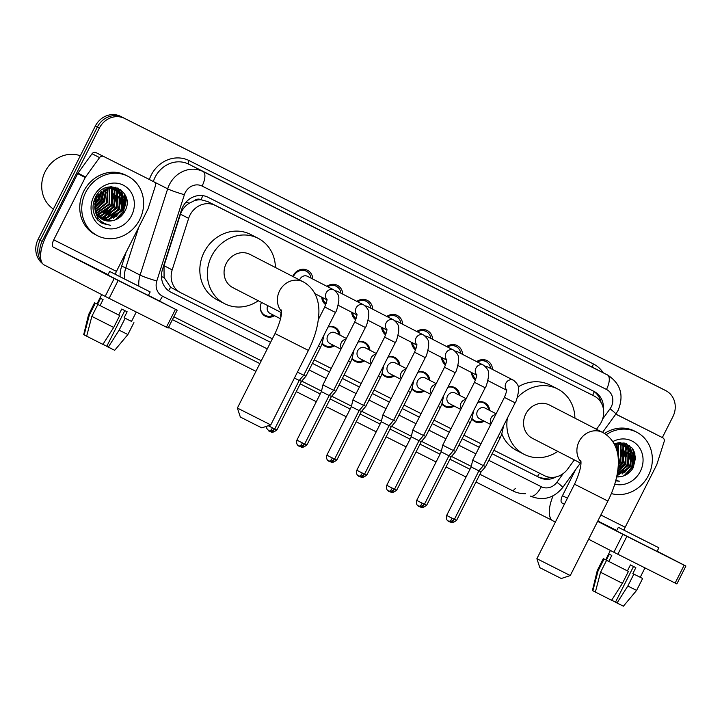 <?xml version="1.0" encoding="UTF-8"?>
<svg xmlns="http://www.w3.org/2000/svg" width="722" height="722" viewBox="0 0 722 722"><rect width="100%" height="100%" fill="white"/><g stroke="black" fill="none" stroke-linecap="round" stroke-linejoin="round"><path stroke-width="1.08" d="M274.568 315.722A10.686 9.684 -62.7 0 1 265.317 316.209A10.686 9.684 -62.7 0 1 261.526 302.41A10.018 9.079 117.3 0 0 265.118 315.352A10.018 9.079 117.3 0 0 273.403 315.117M334.466 345.847A10.686 9.684 -62.7 0 1 325.216 346.334A10.686 9.684 -62.7 0 1 322.138 343.708M364.42 360.91A10.686 9.684 -62.7 0 1 355.161 361.397A10.686 9.684 -62.7 0 1 352.083 358.771M394.365 375.972A10.686 9.684 -62.7 0 1 385.115 376.46A10.686 9.684 -62.7 0 1 382.037 373.843M424.319 391.035A10.686 9.684 -62.7 0 1 415.06 391.532A10.686 9.684 -62.7 0 1 411.982 388.905M454.264 406.098A10.686 9.684 -62.7 0 1 445.014 406.594A10.686 9.684 -62.7 0 1 441.936 403.968M484.218 421.17A10.686 9.684 -62.7 0 1 474.959 421.657A10.686 9.684 -62.7 0 1 471.881 419.031M292.762 276.436A11.362 10.298 -62.7 0 1 293.078 275.759A11.362 10.298 -62.7 0 1 307.482 270.29A11.362 10.298 -62.7 0 1 312.807 279.053M325.721 304.747A11.362 10.298 -62.7 0 1 321.723 297.166M355.675 319.81A11.362 10.298 -62.7 0 1 351.677 312.229M385.62 334.873A11.362 10.298 -62.7 0 1 381.622 327.292M415.574 349.935A11.362 10.298 -62.7 0 1 411.576 342.363M445.519 364.998A11.362 10.298 -62.7 0 1 441.521 357.426M475.473 380.061A11.362 10.298 -62.7 0 1 471.475 372.489M596.489 429.256L599.531 425.05A20.026 18.158 117.3 0 0 601.345 422.072A20.026 18.158 117.3 0 0 594.296 396.107A20.026 18.158 117.3 0 0 594.152 396.035L215.21 205.427A20.026 18.158 117.3 0 0 188.641 218.378L172.179 269.893A20.026 18.158 117.3 0 0 180.545 292.627A20.026 18.158 117.3 0 0 180.69 292.699L272.365 338.817M194.155 200.806A20.026 18.158 -62.7 0 1 201.257 199.814L200.969 199.669A6.678 6.056 117.3 0 0 194.155 200.806L189.317 203.18C185.067 205.833 182.125 209.497 180.482 214.181L164.029 265.696L164.075 277.465L170.6 287.23L180.545 292.627M594.296 396.107L207.665 201.546L201.257 199.814M493.902 450.239L544.379 475.636A20.026 18.158 117.3 0 0 567.817 468.894L574.324 459.896M314.205 359.854L331.245 368.428M344.15 374.917L361.199 383.49M374.104 389.988L391.143 398.562M404.049 405.051L421.097 413.625M434.003 420.114L451.042 428.688M463.957 435.176L480.996 443.75M477.955 402.064A10.686 9.684 -62.7 0 1 484.742 402.659A10.686 9.684 -62.7 0 1 489.724 410.484M448.01 387.001A10.686 9.684 -62.7 0 1 454.797 387.597A10.686 9.684 -62.7 0 1 459.77 395.421M418.056 371.938A10.686 9.684 -62.7 0 1 424.843 372.534A10.686 9.684 -62.7 0 1 429.825 380.35M388.111 356.876A10.686 9.684 -62.7 0 1 394.898 357.471A10.686 9.684 -62.7 0 1 399.871 365.287M358.157 341.804A10.686 9.684 -62.7 0 1 364.944 342.408A10.686 9.684 -62.7 0 1 369.926 350.224M328.212 326.741A10.686 9.684 -62.7 0 1 334.999 327.337A10.686 9.684 -62.7 0 1 339.972 335.161M476.655 361.632A11.362 10.298 -62.7 0 1 487.179 360.675A11.362 10.298 -62.7 0 1 492.503 369.438M446.701 346.569A11.362 10.298 -62.7 0 1 457.234 345.612A11.362 10.298 -62.7 0 1 462.549 354.376M416.756 331.506A11.362 10.298 -62.7 0 1 427.28 330.541A11.362 10.298 -62.7 0 1 432.604 339.304M386.802 316.444A11.362 10.298 -62.7 0 1 397.335 315.478A11.362 10.298 -62.7 0 1 402.65 324.241M356.858 301.381A11.362 10.298 -62.7 0 1 367.381 300.415A11.362 10.298 -62.7 0 1 372.705 309.178M326.904 286.318A11.362 10.298 -62.7 0 1 337.436 285.352A11.362 10.298 -62.7 0 1 342.751 294.116M42.589 263.629A20.026 18.158 -62.7 0 1 38.113 239.307L40.125 240.345A20.026 18.158 -62.7 0 0 41.334 261.301A20.026 18.158 -62.7 0 1 40.125 240.345L97.317 127.108A20.026 18.158 -62.7 0 1 122.569 117.388L663.717 389.573A20.026 18.158 -62.7 0 1 663.861 389.645A20.026 18.158 -62.7 0 1 663.996 389.718M38.113 239.307L95.313 126.079A20.026 18.158 -62.7 0 1 120.565 116.35L661.713 388.544A20.026 18.158 -62.7 0 1 661.848 388.607A20.026 18.158 -62.7 0 1 661.993 388.689M603.439 409.184A20.026 18.158 117.3 0 0 594.107 391.459A20.026 18.158 117.3 0 0 593.962 391.387L207.972 197.241A20.026 18.158 117.3 0 0 181.403 210.192L162.477 269.432A20.026 18.158 117.3 0 0 170.843 292.166A20.026 18.158 117.3 0 0 170.988 292.239L270.588 342.336M592.699 390.746A20.026 18.158 -62.7 0 1 601.065 402.515M40.585 256.743A20.026 18.158 -62.7 0 1 42.129 241.374L99.329 128.146A20.026 18.158 -62.7 0 1 124.581 118.417L665.72 390.611A20.026 18.158 -62.7 0 1 665.864 390.683A20.026 18.158 -62.7 0 1 672.913 416.648L662.336 437.568M552.104 520.309L475.978 482.016M466.06 477.025L446.034 466.953M436.106 461.963L416.08 451.891M406.161 446.9L386.135 436.828M376.207 431.837L356.181 421.765M346.262 416.765L326.236 406.694M316.308 401.703L296.282 391.631M255.931 371.343L168.506 327.364M42.129 241.374L40.125 240.345L97.317 127.108A20.026 18.158 -62.7 0 1 122.569 117.388L663.717 389.573A20.026 18.158 -62.7 0 1 663.861 389.645L661.848 388.607M125.872 196.447A26.705 24.205 -62.7 0 1 122.785 210.914M634.575 452.315A26.705 24.205 -62.7 0 1 631.497 466.791M492.124 453.768L539.433 477.558A20.026 18.158 117.3 0 0 556.048 476.926M312.427 363.383L329.467 371.956M342.372 378.445L359.421 387.019M372.326 393.508L389.366 402.082L372.335 393.49M419.329 417.126L402.28 408.553L419.32 417.145M432.225 423.633L449.264 432.207L432.234 423.615M462.17 438.696L479.218 447.27M550.696 477.359A20.026 18.158 -62.7 0 1 537.43 476.529L492.133 453.741M479.227 447.252L462.179 438.678M359.43 387.001L342.381 378.427M329.476 371.929L312.436 363.365M270.597 342.318L170.239 291.841M615.767 414.157L655.215 433.904A3.339 3.023 -62.7 0 1 655.26 433.922M615.821 414.085L662.76 437.785A3.339 3.023 117.3 0 0 662.742 437.776M553.097 495.797A26.705 11.29 -63.3 0 0 552.926 520.842L555.371 522.096M685.9 566.048L676.866 583.927L675.142 583.069L684.176 565.191L685.9 566.048L657.146 551.229M617.842 554.243L613.88 552.24L622.915 534.361L626.867 536.365L617.842 554.243L675.142 583.069M588.611 539.226L613.88 552.24M626.867 536.365L684.176 565.191M622.915 534.361L597.645 521.347M564.405 504.218L561.951 502.963A6.678 2.825 116.7 0 1 562.456 495.707L575.596 469.697M624.061 530.147A6.678 2.825 116.7 0 1 625.171 527.25L656.65 464.932A3.339 3.023 117.3 0 0 656.867 464.399L664.159 441.575A3.339 3.023 117.3 0 0 662.76 437.785M644.89 540.796L623.718 530.038L644.89 540.796M633.519 566.481L615.469 602.211L619.828 604.368M615.505 602.148L610.108 599.404M605.695 559.785L603.294 558.62L604.07 559.036L598.051 570.958L597.274 570.533L592.41 590.524L592.861 590.767L595.379 592.031L600.56 572.248L606.579 560.326L627.427 570.885L630.432 564.92L635.838 567.645L632.833 573.602L642.625 578.484L632.833 573.602M610.415 550.453L605.677 559.821L606.263 560.137L604.07 559.036M608.772 561.427L611.787 555.471L609.278 554.18L606.263 560.137M618.348 527.322L616.543 530.905L645.342 545.534L657.074 551.373L658.879 547.799L618.348 527.322L658.879 547.799M606.579 560.326L628.438 571.409L622.418 583.331L611.606 600.289L595.37 592.058M627.427 570.885L628.438 571.409M600.56 572.248L622.418 583.331M598.051 570.958L592.861 590.767M615.469 602.211L617.012 603.005L627.824 586.047L633.844 574.125M627.824 586.047L636.605 590.406L642.625 578.484M617.012 603.005L623.402 606.182L636.605 590.406M606.272 434.662A33.383 30.261 -62.7 0 1 636.696 432.18A33.383 30.261 -62.7 0 1 648.437 475.455A33.383 30.261 -62.7 0 1 611.335 493.577M604.504 433.471A33.383 30.261 -62.7 0 1 634.692 431.142L636.696 432.18M619.332 481.177L615.686 480.888L619.332 481.177L615.812 480.419M616.669 476.863L620.36 476.691A16.696 15.126 -62.7 0 1 616.66 476.908M620.36 476.691C625.902 475.789 630.18 472.811 633.194 467.757L635.667 457.432L632.12 448.073L624.016 442.992L614.187 443.886M612.825 441.602A23.366 21.182 -62.7 0 1 637.472 445.167A23.366 21.182 -62.7 0 1 640.333 471.376A23.366 21.182 -62.7 0 1 614.738 484.164M616.949 475.527L630.297 466.268L630.477 450.185L625.36 445.122M616.877 475.906L630.92 466.592L631.1 450.51L625.676 445.275L618.005 443.922L614.621 444.734M617.31 473.65L627.788 464.977L627.969 448.894L624.052 444.581M617.211 474.173L628.411 465.302L628.591 449.21L624.386 444.698M617.707 471.186L625.279 463.686L625.46 447.595L622.671 444.174M617.608 471.863L625.902 464.011L626.082 447.92L623.023 444.265M618.077 468.018L622.77 462.396L622.951 446.304L621.218 443.922M617.996 468.885L623.393 462.721L623.573 446.629L621.588 443.967M618.339 463.993L620.261 461.105L620.442 445.014L619.675 443.831M618.294 465.094L620.884 461.421L621.064 445.339L620.072 443.84M618.312 460.248L618.456 443.877M625.676 445.275L617.373 443.597L614.386 444.274M623.754 444.373L622.851 443.831M624.088 444.508L619.783 442.622M623.167 443.985L619.043 442.676M622.391 443.94L621.543 443.281M621.245 443.082L620.478 442.604M622.743 444.039L621.877 443.407M621.579 443.218L620.658 442.694M620.956 443.651L620.162 442.884M621.326 443.705L620.514 442.974M619.44 443.516L618.772 442.703M619.828 443.534L619.079 442.676M618.24 458.831L618.041 443.922M618.24 443.525L617.779 442.848M617.274 452.216L616.299 444.229M616.119 443.804L615.875 443.29M617.644 454.03L616.741 444.129M616.561 443.723L616.281 443.182M615.234 446.043L614.891 444.635M618.348 463.371L619.891 460.88L622.418 452.261M618.095 467.847L622.4 462.17L624.927 453.551M622.039 471.385L627.418 464.751L629.945 456.142M629.855 452.089L628.853 447.92M628.645 447.378L626.777 443.931M624.548 472.675L629.927 466.042L632.454 457.432M632.364 453.38L629.512 445.555M625.739 474.986L632.436 467.342L634.124 451.259M618.357 462.748L619.584 460.717L622.147 449.68M618.14 467.333L622.093 462.008L624.656 450.97M617.716 471.069L624.602 463.298L627.165 452.261M626.849 449.454L625.911 446.169M625.739 445.736L624.349 443.073M619.638 472.757L627.102 464.589L629.674 453.551M629.358 450.745L628.42 447.459M628.248 447.026L626.488 443.795M622.147 474.047L629.611 465.889L632.183 454.842M631.858 452.035L629.115 445.266M623.943 475.78L632.12 467.179L633.347 449.824M570.263 575.551L561.292 578.502L555.074 575.407L539.83 567.663L536.888 558.693L570.263 575.551L607.888 501.059L574.513 484.2L536.888 558.693M580.966 462.017A18.7 16.94 117.3 0 1 579.08 441.503A18.7 16.94 117.3 0 1 602.644 432.433A18.7 16.94 117.3 0 1 602.771 432.496L549.442 405.024A18.7 16.94 117.3 0 0 525.742 414.031A18.7 16.94 117.3 0 0 532.322 438.263L580.939 463.307M517.205 397.849A36.723 33.284 -62.7 0 1 557.7 388.996A36.723 33.284 -62.7 0 1 574.911 418.146M518.279 386.848A36.723 33.284 -62.7 0 1 550.173 385.124L557.7 388.996M557.79 451.385A36.723 33.284 -62.7 0 1 524.064 454.291A36.723 33.284 -62.7 0 1 507.376 418.182M524.064 454.291L516.537 450.42A36.723 33.284 -62.7 0 1 501.853 434.03M270.759 424.915L261.797 427.866L255.579 424.771L240.336 417.027L237.385 408.056L270.759 424.915L308.393 350.414L275.019 333.555L237.385 408.056M281.472 311.381A18.7 16.94 117.3 0 1 279.576 290.867A18.7 16.94 117.3 0 1 303.15 281.788A18.7 16.94 117.3 0 1 303.276 281.86L249.947 254.388A18.7 16.94 117.3 0 0 226.248 263.395A18.7 16.94 117.3 0 0 232.827 287.627L281.445 312.671M258.296 300.74A36.723 33.284 -62.7 0 1 224.569 303.655A36.723 33.284 -62.7 0 1 211.654 256.048A36.723 33.284 -62.7 0 1 258.205 238.359A36.723 33.284 -62.7 0 1 275.416 267.501M224.569 303.655L217.042 299.774A36.723 33.284 -62.7 0 1 204.127 252.177A36.723 33.284 -62.7 0 1 250.678 234.479L258.205 238.359M490.68 368.5A10.018 9.079 117.3 0 0 486.059 361.614A10.018 9.079 117.3 0 0 477.441 362.038M506.528 389.393C507.151 389.591 506.438 392.263 504.407 397.407L515.138 402.822C516.131 401.901 517.277 397.993 518.567 391.098C518.08 388.409 520.3 385.972 513.532 380.268L487.242 366.722A6.011 5.442 117.3 0 0 485.058 366.171M515.138 402.822L483.406 465.636L480.301 464.093L472.675 460.221L504.407 397.407M454.4 519.353C447.45 524.325 448.488 519.876 448.579 521.275A4.341 1.832 -63.3 0 0 452.152 518.243L454.4 519.353L478.903 470.843L471.159 466.926L472.675 460.221M472.323 372.922A10.018 9.079 117.3 0 0 475.906 378.824M460.735 353.437A10.018 9.079 117.3 0 0 456.114 346.551A10.018 9.079 117.3 0 0 447.487 346.975M476.583 374.33C477.197 374.528 476.493 377.2 474.462 382.335L485.184 387.759C486.177 386.839 487.323 382.931 488.623 376.036C488.126 373.346 490.346 370.9 483.578 365.206L457.288 351.659A6.011 5.442 117.3 0 0 455.104 351.109M485.184 387.759L453.452 450.573L450.347 449.03L442.73 445.158L474.462 382.335M424.446 504.29C417.506 509.263 418.543 504.813 418.625 506.212A4.341 1.832 -63.3 0 0 422.208 503.171L424.446 504.29L448.958 455.781L441.205 451.864L442.73 445.158M442.378 357.859A10.018 9.079 117.3 0 0 445.961 363.762M430.781 338.374A10.018 9.079 117.3 0 0 426.16 331.488A10.018 9.079 117.3 0 0 417.542 331.912M446.629 359.267C447.252 359.466 446.539 362.137 444.508 367.272L455.239 372.696C456.232 371.776 457.378 367.868 458.669 360.973C458.181 358.283 460.401 355.838 453.624 350.143L427.334 336.596A6.011 5.442 117.3 0 0 425.159 336.046M455.239 372.696L423.507 435.51L420.403 433.958L412.776 430.086L444.508 367.272M394.501 489.227C387.552 494.2 388.589 489.751 388.68 491.15A4.341 1.832 -63.3 0 0 392.254 488.108L394.501 489.227L419.004 440.718L411.26 436.801L412.776 430.086M412.424 342.797A10.018 9.079 117.3 0 0 416.007 348.699M400.836 323.312A10.018 9.079 117.3 0 0 396.216 316.416A10.018 9.079 117.3 0 0 387.588 316.85M416.684 344.195C417.298 344.403 416.594 347.074 414.554 352.21L425.285 357.634C426.278 356.713 427.424 352.805 428.724 345.901C428.227 343.221 430.447 340.775 423.679 335.071L397.389 321.534A6.011 5.442 117.3 0 0 395.205 320.983M425.285 357.634L393.553 420.448L390.449 418.895L382.831 415.024L414.554 352.21M358.717 476.078A4.341 1.832 -63.3 0 0 362.309 473.045L364.547 474.164L389.059 425.655L381.306 421.738L382.831 415.024M382.479 327.734A10.018 9.079 117.3 0 0 386.062 333.636M370.882 308.24A10.018 9.079 117.3 0 0 366.262 301.354A10.018 9.079 117.3 0 0 357.643 301.787M386.73 329.133C387.353 329.34 386.64 332.012 384.609 337.147L395.34 342.562C396.333 341.641 397.479 337.734 398.77 330.838C398.282 328.158 400.502 325.712 393.725 320.008L367.435 306.471A6.011 5.442 117.3 0 0 365.26 305.92M395.34 342.562L363.608 405.385L360.504 403.833L352.877 399.961L384.609 337.147M328.772 461.015A4.341 1.832 -63.3 0 0 332.355 457.983L334.602 459.102L359.105 410.592L351.361 406.676L352.877 399.961M352.526 312.671A10.018 9.079 117.3 0 0 356.108 318.564M340.937 293.177A10.018 9.079 117.3 0 0 336.317 286.291A10.018 9.079 117.3 0 0 327.689 286.715M356.785 314.07C357.399 314.278 356.695 316.949 354.655 322.084L365.386 327.499C366.379 326.579 367.525 322.671 368.825 315.776C368.328 313.086 370.548 310.65 363.78 304.946L337.49 291.408A6.011 5.442 117.3 0 0 335.306 290.849M365.386 327.499L333.654 390.313L330.55 388.77L322.933 384.898L354.655 322.084M304.648 444.039C297.708 449.003 298.737 444.553 298.827 445.952A4.341 1.832 -63.3 0 0 302.41 442.92L304.648 444.039L329.16 395.521L321.407 391.613L322.933 384.898M322.572 297.608A10.018 9.079 117.3 0 0 326.154 303.502M310.983 278.114A10.018 9.079 117.3 0 0 306.363 271.228A10.018 9.079 117.3 0 0 293.664 276.057A10.018 9.079 117.3 0 0 293.349 276.743M326.831 299.007C327.454 299.215 326.741 301.877 324.71 307.021L335.441 312.436C336.434 311.516 337.58 307.608 338.871 300.713C338.383 298.024 340.603 295.587 333.826 289.883L307.536 276.336A6.011 5.442 117.3 0 0 299.919 279.233A6.011 5.442 117.3 0 0 299.612 279.965M335.441 312.436L303.709 375.25L297.437 372.11M268.873 430.89A4.341 1.832 -63.3 0 0 272.456 427.857L274.703 428.967L299.206 380.458L294.432 378.066M488.559 409.879A10.018 9.079 117.3 0 0 483.939 402.993A10.018 9.079 117.3 0 0 477.802 402.371M496.131 413.787L485.112 408.111A6.011 5.442 117.3 0 0 477.495 410.998A6.011 5.442 117.3 0 0 479.607 418.796L490.716 424.509M472.053 418.57A10.018 9.079 117.3 0 0 474.769 420.8A10.018 9.079 117.3 0 0 483.054 420.565M498.09 436.566L500.265 437.64L485.635 466.602L483.46 465.528M454.454 519.244L456.629 520.327L481.132 471.809L478.993 470.744M458.605 394.817A10.018 9.079 117.3 0 0 453.985 387.931A10.018 9.079 117.3 0 0 447.857 387.308M466.186 398.724L455.167 393.048A6.011 5.442 117.3 0 0 447.55 395.936A6.011 5.442 117.3 0 0 449.662 403.724L460.762 409.446M442.108 403.508A10.018 9.079 117.3 0 0 444.815 405.737A10.018 9.079 117.3 0 0 453.109 405.502M468.145 421.495L470.32 422.578L455.69 451.539L453.515 450.465M424.509 504.182L426.684 505.256L451.187 456.746L449.039 455.681M428.66 379.754A10.018 9.079 117.3 0 0 424.04 372.868A10.018 9.079 117.3 0 0 417.903 372.245M436.232 383.653L425.213 377.976A6.011 5.442 117.3 0 0 417.596 380.873A6.011 5.442 117.3 0 0 419.708 388.662L430.817 394.383M412.154 388.445A10.018 9.079 117.3 0 0 414.861 390.674A10.018 9.079 117.3 0 0 423.155 390.44M438.191 406.432L440.366 407.515L425.736 436.476L423.561 435.402M394.555 489.11L396.73 490.193L421.233 441.683L419.094 440.619M398.706 364.691A10.018 9.079 117.3 0 0 394.086 357.805A10.018 9.079 117.3 0 0 387.958 357.182M406.287 368.59L395.268 362.913A6.011 5.442 117.3 0 0 387.651 365.81A6.011 5.442 117.3 0 0 389.763 373.599L400.863 379.321M382.209 373.382A10.018 9.079 117.3 0 0 384.916 375.611A10.018 9.079 117.3 0 0 393.21 375.377M408.246 391.369L410.421 392.452L395.791 421.413L393.616 420.33M364.61 474.047L366.785 475.13L391.288 426.621L389.14 425.556M368.762 349.628A10.018 9.079 117.3 0 0 364.141 342.742A10.018 9.079 117.3 0 0 358.004 342.12M376.333 353.527L365.314 347.851A6.011 5.442 117.3 0 0 357.697 350.748A6.011 5.442 117.3 0 0 359.809 358.536L370.918 364.258M352.255 358.311A10.018 9.079 117.3 0 0 354.962 360.549A10.018 9.079 117.3 0 0 363.256 360.314M378.292 376.306L380.467 377.38L365.837 406.351L363.662 405.268M334.656 458.984L336.831 460.067L361.334 411.558L359.195 410.484M338.808 334.566A10.018 9.079 117.3 0 0 334.187 327.68A10.018 9.079 117.3 0 0 328.059 327.057M346.389 338.465L335.369 332.788A6.011 5.442 117.3 0 0 327.752 335.685A6.011 5.442 117.3 0 0 329.864 343.473L340.964 349.195M322.31 343.248A10.018 9.079 117.3 0 0 325.017 345.486A10.018 9.079 117.3 0 0 333.302 345.242M348.347 361.244L350.522 362.318L335.892 391.288L333.717 390.205M304.711 443.922L306.886 445.005L331.389 396.495L329.241 395.421M318.393 346.181L320.568 347.255L305.938 376.225L303.763 375.142M274.757 428.859L276.932 429.942L301.435 381.424L299.296 380.359M267.808 305.641A6.011 5.442 117.3 0 0 269.965 313.348L280.524 318.781M103.481 156.484A3.339 3.023 117.3 0 0 99.573 157.604L85.53 177.025A3.339 3.023 117.3 0 0 85.223 177.522L77.696 173.641A3.339 3.023 -62.7 0 1 78.003 173.145L92.046 153.732A3.339 3.023 -62.7 0 1 95.954 152.604L146.503 178.027A3.339 3.023 -62.7 0 1 146.521 178.045A3.339 3.023 -62.7 0 1 146.548 178.054M95.954 152.604L146.503 178.027M77.696 173.641L46.217 235.959A26.705 11.29 -63.3 0 0 44.213 264.965L105.168 296.372L114.202 278.484L53.247 247.086A6.678 2.825 116.7 0 1 53.744 239.839L85.223 177.522M177.188 310.18L168.154 328.059L166.43 327.192L175.464 309.314L177.188 310.18L148.434 295.361M114.202 278.484L118.155 280.497L109.13 298.376L166.43 327.192M109.13 298.376L105.168 296.372M118.155 280.497L175.464 309.314M115.349 274.27A6.678 2.825 116.7 0 1 116.459 271.382L147.938 209.064A3.339 3.023 117.3 0 0 148.154 208.523L155.447 185.707A3.339 3.023 117.3 0 0 154.03 181.908M136.178 284.919L115.006 274.161L136.178 284.919M124.807 310.604L106.757 346.343L111.116 348.5M106.793 346.271L101.396 343.537M91.847 316.38L113.706 327.454L102.894 344.412L86.658 336.19L91.847 316.38L97.867 304.458L118.715 315.009L121.72 309.052L127.126 311.769L124.121 317.734L131.53 321.407L136.268 312.03M101.703 294.576L96.965 303.953L97.551 304.269L95.358 303.168L89.338 315.081L84.149 334.9L86.667 336.163M100.06 305.559L103.075 299.603L100.566 298.303L97.551 304.269M109.645 271.454L107.831 275.028L136.629 289.657L148.362 295.506L150.167 291.923L109.645 271.454L150.167 291.923M96.983 303.917L95.358 303.168M97.867 304.458L119.726 315.532L113.706 327.454M118.715 315.009L119.726 315.532M84.149 334.9L83.698 334.656L88.562 314.666L89.338 315.081M106.757 346.343L108.3 347.138L119.112 330.171L125.132 318.258L124.121 317.734M125.132 318.258L131.539 321.389M119.112 330.171L127.893 334.539L133.913 322.617M108.3 347.138L114.69 350.305L127.893 334.539M53.392 209.064A30.044 27.228 -62.7 0 1 45.224 171.52A30.044 27.228 -62.7 0 1 80.322 155.753M85.665 192.386A33.383 30.261 -62.7 0 1 127.984 176.303A33.383 30.261 -62.7 0 1 139.725 219.578A33.383 30.261 -62.7 0 1 97.407 235.661A33.383 30.261 -62.7 0 1 85.665 192.386M97.407 235.661L95.403 234.632A33.383 30.261 -62.7 0 1 83.662 191.357A33.383 30.261 -62.7 0 1 125.98 175.275L127.984 176.303M97.786 220.102L102.244 223.441L110.619 225.309C100.918 223.522 95.638 217.557 94.772 207.394A16.696 15.126 -62.7 0 0 102.542 219.533A16.696 15.126 -62.7 0 0 111.648 220.824C117.19 219.921 121.467 216.943 124.482 211.889C136.828 191.24 105.168 175.843 95.466 197.305C91.568 205.743 92.335 213.342 97.786 220.102M131.621 215.499A23.366 21.182 -62.7 0 1 102.163 226.843A23.366 21.182 -62.7 0 1 93.779 196.465A23.366 21.182 -62.7 0 1 123.236 185.13A23.366 21.182 -62.7 0 1 131.621 215.499M101.233 218.757L107.894 219.687L121.585 210.4L121.765 194.308L116.648 189.245M101.522 218.946L108.517 220.011L122.208 210.725L122.388 194.633L116.964 189.408L109.293 188.054L96.432 197.774L94.772 207.394M100.096 217.918L105.385 218.396L119.076 209.109L119.256 193.018L115.339 188.704M100.376 218.143L106.008 218.721L119.699 209.425L119.879 193.343L115.673 188.83M99.031 216.952L102.876 217.105L116.567 207.819L116.747 191.727L113.959 188.307M99.293 217.205L103.499 217.43L117.19 208.135L117.37 192.052L114.311 188.388M98.048 215.833L100.367 215.815L114.058 206.519L114.238 190.437L112.506 188.054M98.282 216.131L100.99 216.131L114.681 206.844L114.861 190.761L112.876 188.099M97.136 214.56L111.549 205.228L111.729 189.146L110.962 187.955M97.362 214.894L98.481 214.84L112.181 205.553L112.352 189.462L111.359 187.964M96.324 213.107L109.04 203.938L109.329 188.045M96.522 213.495L109.672 204.263L109.744 188.009M95.629 211.438L106.531 202.647L107.587 188.352M95.791 211.88L107.163 202.972L108.029 188.252M95.078 209.479L104.022 201.357L105.692 188.947M95.205 210.003L104.654 201.673L106.179 188.767M94.744 207.115L101.513 200.057L103.589 189.94M94.808 207.755L102.145 200.382L104.139 189.642M94.735 204.046L99.004 198.767L101.116 191.673M94.69 204.922L99.636 199.091L101.793 191.131M93.905 201.14L94.799 200.084M93.553 202.458L94.42 201.582M95.421 200.409L98.553 194.335M116.964 189.408L108.661 187.729L95.809 197.449L95.196 211.402M115.042 188.505L114.139 187.955M115.376 188.641L111.071 186.745M114.455 188.117L110.331 186.799M113.688 188.072L112.831 187.413M112.542 187.215L111.748 186.727M114.031 188.162L113.164 187.54M112.867 187.341L111.946 186.817M112.244 187.774L111.45 187.016M112.614 187.837L111.802 187.097M110.728 187.639L110.06 186.836M111.116 187.657L110.367 186.808M109.536 187.657L109.067 186.971M107.407 187.937L107.172 187.422M107.849 187.846L107.569 187.305M97.93 194.01L98.093 193.424M102.425 219.47L111.648 220.824M94.763 203.803L98.643 198.541L100.936 191.826M95.764 206.474L101.152 199.841L103.67 191.222M98.273 207.765L103.661 201.131L106.179 192.512M105.8 211.636L111.179 205.003L113.706 196.393M108.309 212.936L113.688 206.293L116.215 197.684M113.327 215.517L118.706 208.884L121.233 200.265M121.143 196.213L120.141 192.052M119.933 191.51L118.065 188.054M115.836 216.808L121.215 210.174L123.742 201.555M123.652 197.512L120.8 189.678M99.934 221.997L103.219 222.746M117.027 219.109L123.724 211.465L125.411 195.391M94.826 203.252L98.327 198.388L100.52 192.196M94.726 206.88L100.836 199.678L103.408 190.048M95.873 209.136L103.345 200.969L105.908 189.931M103.399 213.008L110.872 204.84L113.435 193.803M105.908 214.299L113.381 206.14L115.944 195.093M96.739 218.82L98.788 218.811M100.936 218.558L101.54 218.441M102.082 218.324L105.701 217.078M108.417 215.598L115.89 207.431L118.453 196.393M118.137 193.577L117.208 190.301M117.027 189.859L116.802 189.335M116.793 189.317L115.637 187.206M110.926 216.889L118.399 208.721L120.962 197.684M120.646 194.868L119.708 191.592M119.536 191.15L117.776 187.928M113.435 218.179L120.908 210.012L123.471 198.974M123.155 196.167L120.403 189.39M99.789 221.898L102.984 222.593M115.231 219.912L123.408 211.302L124.644 193.947M102.118 223.378L110.619 225.309M185.996 202.178A20.026 1.543 17.7 0 0 189.317 203.18M592.69 395.277A20.026 8.465 -63.3 0 0 594.197 391.712M539.433 477.558L537.43 476.529A20.026 8.465 -63.3 0 0 539.478 473.163M168.533 290.722A20.026 8.465 -63.3 0 0 170.6 287.23M161.466 276.661A20.026 1.543 17.7 0 0 164.075 277.465M200.969 199.669A20.026 8.465 -63.3 0 0 202.783 195.626M586.616 392.145L594.152 396.035M164.029 265.696L172.179 269.893M180.482 214.181L188.641 218.378M207.665 201.546L215.21 205.427M120.565 116.35L124.581 118.417M95.313 126.079L99.329 128.146M661.713 388.544L665.72 390.611M602.563 419.148L610.045 408.796A13.357 12.103 117.3 0 0 611.263 406.811A13.357 12.103 117.3 0 0 606.471 389.456L202.097 186.059A13.357 12.103 117.3 0 0 185.265 192.539A13.357 12.103 117.3 0 0 184.381 194.696L156.809 280.975A13.357 12.103 117.3 0 0 162.486 296.182L267.275 348.888M138.841 286.12A26.705 24.205 -62.7 0 1 140.104 275.109L167.666 188.821A26.705 24.205 -62.7 0 1 169.435 184.516A26.705 24.205 -62.7 0 1 203.099 171.556L607.473 374.953A26.705 24.205 -62.7 0 1 607.662 375.043L593.358 367.678A26.705 24.205 117.3 0 0 593.177 367.588L188.803 164.192A26.705 24.205 117.3 0 0 155.131 177.152A26.705 24.205 117.3 0 0 153.371 181.457L153.344 181.556M149.355 179.498A30.044 27.228 -62.7 0 1 189.047 160.564L593.421 363.96A3.339 1.408 -63.3 0 0 593.177 367.588L607.473 374.953A13.357 5.641 116.7 0 1 606.471 389.456M152.234 180.978L167.666 188.821A13.357 1.029 17.7 0 0 184.381 194.696M593.421 363.96A30.044 27.228 -62.7 0 1 603.195 372.751M525.526 493.667A30.044 27.228 -62.7 0 1 513.216 491.032L479.895 474.273M469.968 469.282L449.941 459.21M440.023 454.21L419.996 444.138M410.069 439.147L390.042 429.076M380.124 424.085L360.097 414.013M350.17 409.022L330.144 398.95M320.225 393.959L300.199 383.887M259.848 363.59L172.423 319.62M120.096 276.652A30.044 27.228 -62.7 0 1 121.63 266.274L126.088 252.312M202.097 186.059A13.357 5.641 116.7 0 0 203.099 171.556L188.803 164.192A3.339 1.408 -63.3 0 1 189.047 160.564M156.809 280.975A13.357 1.029 17.7 0 1 140.104 275.109L125.799 267.745A26.705 24.205 117.3 0 0 124.554 278.9M138.732 227.286L125.799 267.745L121.63 266.274M471.276 466.385L451.467 456.421L471.276 466.385M441.332 451.322L421.522 441.359L441.332 451.322M411.378 436.259L391.568 426.296L411.378 436.259M381.433 421.197L361.623 411.233L381.433 421.197M351.479 406.134L331.669 396.17L351.479 406.134M321.534 391.071L301.715 381.099L321.534 391.071M261.274 360.765L173.849 316.787L261.274 360.765M488.812 460.32L541.31 486.727A13.357 12.103 117.3 0 0 556.933 482.233L563.196 473.569M309.115 369.935L326.154 378.508M339.06 384.997L356.108 393.571M369.014 400.06L386.053 408.634M398.959 415.123L416.007 423.697M428.913 430.195L445.952 438.768M458.858 445.257L475.906 453.831M515.526 488.641A3.339 1.408 -63.3 0 0 513.216 491.032M162.486 296.182A13.357 5.641 116.7 0 1 159.436 301.029M541.31 486.727A13.357 5.641 116.7 0 1 530.291 496.068C542.971 501.194 553.792 498.324 562.736 487.476L580.416 463.037M556.933 482.233A13.357 0.93 35.9 0 1 562.736 487.476M610.045 408.796A13.357 0.93 35.9 0 1 615.857 414.04L602.572 432.397M561.951 502.963L564.414 504.2M597.816 520.995L616.741 530.517M562.456 495.707L567.438 498.216M600.839 515.012L625.171 527.25M634.855 453.091A26.705 24.205 -62.7 0 1 631.741 466.917M513.532 380.268A6.011 5.442 117.3 0 0 513.171 380.106A6.011 5.442 117.3 0 0 505.905 383.165A6.011 5.442 117.3 0 0 506.582 389.826M452.152 518.243L446.656 515.445L471.159 466.926M483.578 365.206A6.011 5.442 117.3 0 0 483.226 365.034A6.011 5.442 117.3 0 0 475.96 368.094A6.011 5.442 117.3 0 0 476.628 374.763M422.208 503.171L416.702 500.382L441.205 451.864M453.624 350.143A6.011 5.442 117.3 0 0 453.272 349.971A6.011 5.442 117.3 0 0 446.006 353.031A6.011 5.442 117.3 0 0 446.683 359.7M392.254 488.108L386.748 485.31L411.26 436.801M423.679 335.071A6.011 5.442 117.3 0 0 423.327 334.909A6.011 5.442 117.3 0 0 416.062 337.968A6.011 5.442 117.3 0 0 416.729 344.638M362.309 473.045L356.803 470.248L381.306 421.738M393.725 320.008A6.011 5.442 117.3 0 0 393.373 319.846A6.011 5.442 117.3 0 0 386.108 322.905A6.011 5.442 117.3 0 0 386.784 329.575M332.355 457.983L326.849 455.185L351.361 406.676M363.78 304.946A6.011 5.442 117.3 0 0 363.428 304.783A6.011 5.442 117.3 0 0 356.163 307.843A6.011 5.442 117.3 0 0 356.83 314.503M302.41 442.92L296.904 440.122L321.407 391.613M333.826 289.883A6.011 5.442 117.3 0 0 333.474 289.721A6.011 5.442 117.3 0 0 326.209 292.78A6.011 5.442 117.3 0 0 326.885 299.44M272.456 427.857L268.268 425.736M456.629 520.327C449.68 525.291 450.718 520.842 450.808 522.241A4.341 1.832 -63.3 0 0 450.808 522.241A4.341 1.832 -63.3 0 0 453.723 520.336M495.734 414.572A6.011 5.442 117.3 0 0 491.041 417.984A6.011 5.442 117.3 0 0 491.086 423.778M426.684 505.256C419.735 510.228 420.773 505.779 420.854 507.178L420.854 507.178A4.341 1.832 -63.3 0 0 423.778 505.274M465.789 399.501A6.011 5.442 117.3 0 0 461.096 402.912A6.011 5.442 117.3 0 0 461.132 408.715M396.73 490.193C389.781 495.166 390.819 490.716 390.909 492.115A4.341 1.832 -63.3 0 0 390.909 492.115A4.341 1.832 -63.3 0 0 393.824 490.202M435.835 384.438A6.011 5.442 117.3 0 0 431.142 387.849A6.011 5.442 117.3 0 0 431.187 393.652M366.785 475.13C359.836 480.103 360.874 475.654 360.955 477.052L360.955 477.052A4.341 1.832 -63.3 0 0 363.87 475.139M405.89 369.375A6.011 5.442 117.3 0 0 401.197 372.787A6.011 5.442 117.3 0 0 401.233 378.581M336.831 460.067C329.882 465.04 330.92 460.591 331.01 461.99A4.341 1.832 -63.3 0 0 331.01 461.99A4.341 1.832 -63.3 0 0 333.925 460.076M375.936 354.312A6.011 5.442 117.3 0 0 371.243 357.724A6.011 5.442 117.3 0 0 371.288 363.518M306.886 445.005C299.937 449.977 300.975 445.528 301.056 446.927A4.341 1.832 -63.3 0 0 301.056 446.927A4.341 1.832 -63.3 0 0 303.971 445.014M345.991 339.25A6.011 5.442 117.3 0 0 341.289 342.661A6.011 5.442 117.3 0 0 341.335 348.455M276.932 429.942C269.983 434.906 271.021 430.456 271.111 431.864A4.341 1.832 -63.3 0 0 271.111 431.864A4.341 1.832 -63.3 0 0 274.026 429.951M281.354 312.617A6.011 5.442 117.3 0 0 280.894 317.021M53.247 247.086L108.029 274.649M53.744 239.839L116.459 271.382M78.003 173.145L85.53 177.025M99.573 157.604L92.046 153.732M126.142 197.223A26.705 24.205 -62.7 0 1 123.029 211.05M615.857 414.04L618.158 410.249C624.169 395.349 620.667 383.617 607.662 375.043M665.864 390.683L663.861 389.645M597.274 570.533L603.294 558.62M640.243 577.284L644.981 567.898M602.771 432.496C616.453 440.194 619.052 454.68 618.285 465.203C617.527 476.863 614.061 488.812 607.888 501.059M580.84 460.627C581.598 465.446 579.486 473.307 574.513 484.2M303.276 281.86C316.958 289.549 319.557 304.034 318.79 314.566C318.032 326.218 314.566 338.167 308.393 350.414M281.345 309.991C282.103 314.81 279.992 322.662 275.019 333.555M486.059 361.614L482.233 359.646M475.879 378.906L473.063 377.453M487.901 380.584L506.582 390.205M478.903 470.843L483.406 465.636M446.656 515.445C445.348 521.419 449.779 521.474 448.533 521.257L448.579 521.275M456.114 346.551L452.288 344.575M445.934 363.834L443.118 362.39M457.947 365.522L476.628 375.142M448.958 455.781L453.452 450.573M416.702 500.382C415.403 506.357 419.825 506.402 418.589 506.194L418.625 506.212M426.16 331.488L422.334 329.512M415.98 348.771L413.164 347.318M428.002 350.459L446.683 360.079M419.004 440.718L423.507 435.51M386.748 485.31C385.449 491.294 389.88 491.339 388.635 491.131L388.68 491.15M364.547 474.164C357.607 479.137 358.635 474.688 358.726 476.087L358.69 476.069C359.926 476.276 355.504 476.231 356.803 470.248M396.216 316.416L392.389 314.449M386.035 333.708L383.211 332.255M398.048 335.396L416.729 345.017M389.059 425.655L393.553 420.448M334.602 459.102C327.653 464.066 328.69 459.625 328.781 461.024L328.736 460.997C329.972 461.214 325.55 461.168 326.849 455.185M366.262 301.354L362.435 299.386M356.081 318.646L353.266 317.193M368.103 320.324L386.784 329.954M359.105 410.592L363.608 405.385M336.317 286.291L332.49 284.324M326.136 303.583L323.312 302.13M338.149 305.262L356.83 314.891M329.16 395.521L333.654 390.313M296.904 440.122C295.605 446.097 300.027 446.151 298.791 445.934L298.827 445.952M274.703 428.967C267.754 433.94 268.792 429.491 268.882 430.89L266.707 428.372L266.544 426.296M306.363 271.228L302.536 269.261M324.71 307.021L318.33 319.656M314.9 293.655L326.885 299.82M299.206 380.458L303.709 375.25M483.939 402.993L481.448 401.712M500.265 437.64L501.609 434.662L503.721 425.411M474.769 420.8L472.269 419.518M481.132 471.809L485.635 466.602M449.986 521.708L450.808 522.241M453.985 387.931L451.494 386.649M470.32 422.578L471.665 419.599L473.776 410.349M444.815 405.737L442.324 404.455M451.187 456.746L455.69 451.539M420.033 506.645L420.854 507.178M424.04 372.868L421.549 371.586M440.366 407.515L441.711 404.537L443.822 395.286M414.861 390.674L412.37 389.393M421.233 441.683L425.736 436.476M390.088 491.574L390.909 492.115M394.086 357.805L391.595 356.524M410.421 392.452L411.766 389.474L413.877 380.223M384.916 375.611L382.425 374.33M391.288 426.621L395.791 421.413M360.134 476.511L360.955 477.052M364.141 342.742L361.641 341.452M380.467 377.38L381.812 374.411L383.923 365.161M354.962 360.549L352.471 359.258M361.334 411.558L365.837 406.351M330.189 461.448L331.01 461.99M334.187 327.68L331.696 326.389M350.522 362.318L351.867 359.348L353.979 350.089M325.017 345.486L322.526 344.195M331.389 396.495L335.892 391.288M300.235 446.386L301.056 446.927M320.568 347.255L321.913 344.277L324.025 335.026M301.435 381.424L305.938 376.225M270.29 431.323L271.111 431.864M265.118 315.352L262.627 314.07M238.802 412.361L239.975 415.917M154.048 181.917L146.521 178.045M88.562 314.666L94.582 302.744"/></g></svg>

